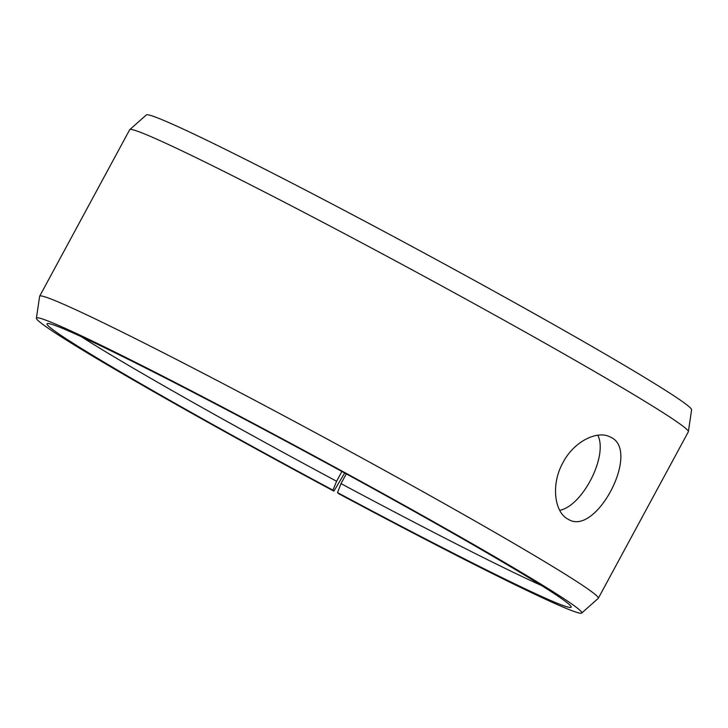 <?xml version="1.0" encoding="UTF-8"?>
<svg xmlns="http://www.w3.org/2000/svg" width="728" height="728" viewBox="0 0 728 728"><rect width="100%" height="100%" fill="white"/><g stroke="black" fill="none" stroke-linecap="round" stroke-linejoin="round"><path stroke-width="1.09" d="M346.282 473.882L341.013 483.629L337.51 492.583A297.907 10.401 -151.6 0 0 571.18 606.797A297.907 10.401 -151.6 0 0 314.059 456.365A297.907 10.401 -151.6 0 0 47.393 323.587A297.907 10.401 -151.6 0 0 332.951 490.153L333.925 491.145L344.672 473M341.013 483.629A288.67 10.074 -151.6 0 0 541.605 585.567M81.345 336.709A288.67 10.074 -151.6 0 0 336.609 481.263L332.951 490.153M337.51 492.583L338.656 493.684A309.973 10.82 -151.6 0 0 581.699 613.049A309.973 10.82 -151.6 0 0 314.259 455.992A309.973 10.82 -151.6 0 0 36.4 318.209A309.973 10.82 -151.6 0 0 333.925 491.145M581.699 613.049L598.225 598.38A317.545 11.084 -151.6 0 0 598.316 598.27A317.545 11.084 -151.6 0 0 324.26 437.492A317.545 11.084 -151.6 0 0 39.667 296.205A317.545 11.084 -151.6 0 0 39.621 296.341L36.4 318.209M598.316 598.27L688.333 431.795A317.545 11.084 -151.6 0 0 688.379 431.659L691.6 409.791A309.973 10.82 -151.6 0 0 424.033 252.971A309.973 10.82 -151.6 0 0 146.301 114.951L129.775 129.62A317.545 11.084 -151.6 0 0 129.684 129.73L39.667 296.205M688.379 431.659A317.545 11.084 -151.6 0 0 414.278 271.016A317.545 11.084 -151.6 0 0 129.775 129.62M341.896 471.48L336.609 481.263M559.705 510.31C582.391 506.151 608.362 455.928 597.788 435.217M562.981 462.58C574.028 441.277 597.515 429.957 610.264 437.037C641.523 449.676 596.423 536.809 568.504 519.428C554.672 513.122 550.45 484.812 562.981 462.58"/></g></svg>

